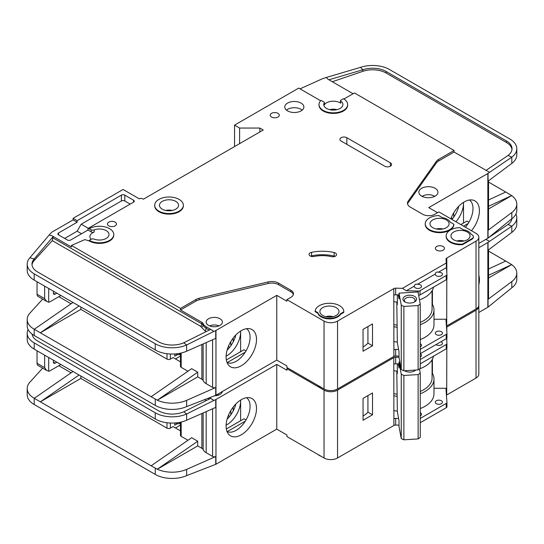 <?xml version="1.0" encoding="UTF-8"?>
<svg xmlns="http://www.w3.org/2000/svg" width="544" height="544" viewBox="0 0 544 544"><rect width="100%" height="100%" fill="white"/><g stroke="black" fill="none" stroke-linecap="round" stroke-linejoin="round"><path stroke-width="0.82" d="M415.405 287.851A3.584 2.067 180 0 1 414.358 286.389A3.584 2.067 180 0 1 414.392 286.096C414.739 284.362 415.752 283.778 417.432 284.342A3.584 2.067 180 0 1 420.471 284.927A3.584 2.067 180 0 1 421.518 286.389A3.584 2.067 180 0 1 419.308 288.3A3.584 2.067 180 0 1 415.405 287.851M436.342 275.76A3.584 2.067 180 0 1 435.295 274.298A3.584 2.067 180 0 1 435.329 274.006C435.676 272.272 436.689 271.687 438.369 272.252A3.584 2.067 180 0 1 441.408 272.836A3.584 2.067 180 0 1 442.462 274.298A3.584 2.067 180 0 1 440.246 276.209A3.584 2.067 180 0 1 436.342 275.76M322.694 315.445A9.554 5.515 180 0 1 319.899 311.542A9.554 5.515 180 0 1 325.795 306.449A9.554 5.515 180 0 1 336.206 307.646A9.554 5.515 180 0 1 339 311.542A9.554 5.515 180 0 1 333.105 316.642A9.554 5.515 180 0 1 322.694 315.445M432.8 227.698A9.554 5.515 180 0 1 429.998 223.795A9.554 5.515 180 0 1 435.894 218.702A9.554 5.515 180 0 1 446.304 219.898A9.554 5.515 180 0 1 449.106 223.795A9.554 5.515 180 0 1 443.21 228.895A9.554 5.515 180 0 1 432.8 227.698M453.737 239.788A9.554 5.515 180 0 1 450.942 235.885A9.554 5.515 180 0 1 456.838 230.792A9.554 5.515 180 0 1 467.248 231.989A9.554 5.515 180 0 1 470.043 235.885A9.554 5.515 180 0 1 464.148 240.985A9.554 5.515 180 0 1 453.737 239.788M175.773 201.375A9.554 5.515 0 0 0 165.362 200.178A9.554 5.515 0 0 0 159.467 205.272A9.554 5.515 0 0 0 162.268 209.175A9.554 5.515 0 0 0 172.679 210.365A9.554 5.515 0 0 0 178.575 205.272A9.554 5.515 0 0 0 175.773 201.375M436.342 334.655A3.584 2.067 180 0 1 435.295 333.186A3.584 2.067 180 0 1 437.505 331.276A3.584 2.067 180 0 1 441.408 331.724A3.584 2.067 180 0 1 442.462 333.186A3.584 2.067 180 0 1 440.246 335.097A3.584 2.067 180 0 1 436.342 334.655M420.247 343.699A3.584 2.067 180 0 1 420.471 343.815A3.584 2.067 180 0 1 421.518 345.277A3.584 2.067 180 0 1 420.247 346.861M422.219 196.411A7.881 4.549 180 0 1 433.983 196.01A7.881 4.549 180 0 1 434.595 196.411M405.484 302.206A5.372 3.101 180 0 1 404.355 300.308A5.372 3.101 180 0 1 407.674 297.439A5.372 3.101 180 0 1 413.528 298.112A5.372 3.101 180 0 1 415.106 300.308A5.372 3.101 180 0 1 413.977 302.206M404.92 301.913L404.92 301.913A6.807 3.93 180 0 1 404.92 296.358A6.807 3.93 180 0 1 414.542 296.358A6.807 3.93 180 0 1 414.542 301.913A6.807 3.93 180 0 1 404.92 301.913M91.093 239.346A9.554 5.515 180 0 1 89.896 236.667A9.554 5.515 180 0 1 94.18 232.064A2.387 1.38 180 0 1 91.174 231.894L87.965 230.037L70.74 239.979A2.387 1.38 180 0 1 67.361 239.979L58.582 234.913A2.387 1.38 180 0 1 57.882 233.934A2.387 1.38 180 0 1 58.582 232.961L77.153 222.238L73.1 219.898L52.163 231.989A4.774 2.761 0 0 0 51.313 232.655L49.191 234.988L52.163 235.885L71.42 247.003L71.42 245.446L180.506 308.428L196.037 299.458A9.554 5.515 180 0 1 199.165 298.255L268.178 281.935A9.554 5.515 180 0 1 278.555 283.138L290.945 290.292A8.595 4.964 180 0 1 293.468 293.801A8.595 4.964 180 0 1 290.945 297.31L286.892 299.649L324.047 321.096A9.554 5.515 0 0 0 337.552 321.096L393.788 288.633L393.89 349.799A2.387 1.38 180 0 1 395.678 349.398L398.609 349.466M239.612 143.657L239.612 128.058L259.876 128.058L263.248 130.002L143.351 199.226L142.678 198.839A2.387 1.38 180 0 0 139.298 198.839L123.087 189.475L73.1 218.334L77.153 220.68L121.4 195.133A2.387 1.38 180 0 1 124.78 195.133L133.559 200.206A2.387 1.38 180 0 1 134.259 201.178A2.387 1.38 180 0 1 133.559 202.15L87.965 228.48L91.174 229.745A2.387 1.38 0 0 0 94.18 229.922A9.554 5.515 180 0 1 106.202 230.622A9.554 5.515 180 0 1 108.997 234.518A9.554 5.515 180 0 1 103.972 239.38A9.554 5.515 180 0 1 94.18 239.122A2.387 1.38 0 0 0 91.174 239.299L89.311 240.373L89.311 240.958L84.844 239.605L71.42 245.446M324.326 102.728A9.554 5.515 0 0 0 323.782 104.557A9.554 5.515 0 0 0 326.577 108.46A9.554 5.515 0 0 0 336.988 109.657A9.554 5.515 0 0 0 342.883 104.557A9.554 5.515 0 0 0 340.673 101.028A0.952 0.551 180 0 1 340.456 100.674A0.952 0.551 180 0 1 340.734 100.286L343.468 98.709A14.328 8.276 180 0 1 347.664 104.557A14.328 8.276 180 0 1 338.817 112.2A14.328 8.276 180 0 1 323.197 110.412A14.328 8.276 180 0 1 319.002 104.557A14.328 8.276 180 0 1 320.987 100.354L324.095 102.15A0.952 0.551 180 0 1 324.38 102.544A0.952 0.551 180 0 1 324.326 102.728L324.326 104.87A9.554 5.515 180 0 1 340.088 102.802A9.554 5.515 180 0 1 340.673 103.176A0.952 0.551 180 0 1 340.456 102.823L340.456 100.674M421.654 196.105A9.554 5.515 180 0 1 418.853 192.209A9.554 5.515 180 0 1 424.748 187.116A9.554 5.515 180 0 1 435.159 188.306A9.554 5.515 180 0 1 437.961 192.209A9.554 5.515 180 0 1 432.065 197.302A9.554 5.515 180 0 1 421.654 196.105M183.348 205.272L183.348 205.856A14.328 8.276 180 0 1 174.502 213.5A14.328 8.276 180 0 1 158.889 211.704A14.328 8.276 180 0 1 154.693 205.856L154.693 205.272A14.328 8.276 180 0 1 163.54 197.628A14.328 8.276 180 0 1 179.153 199.424A14.328 8.276 180 0 1 183.348 205.272A14.328 8.276 180 0 1 174.502 212.915A14.328 8.276 180 0 1 158.889 211.12A14.328 8.276 180 0 1 154.693 205.272M287.572 110.894A9.554 5.515 180 0 1 284.77 106.998A9.554 5.515 180 0 1 290.666 101.898A9.554 5.515 180 0 1 301.077 103.095A9.554 5.515 180 0 1 303.878 106.998A9.554 5.515 180 0 1 297.976 112.091A9.554 5.515 180 0 1 287.572 110.894M302.199 110.119A9.554 5.515 0 0 0 301.077 109.337A9.554 5.515 0 0 0 286.443 110.119M271.524 117.035A4.536 2.618 180 0 1 270.198 115.185A4.536 2.618 180 0 1 273 112.764A4.536 2.618 180 0 1 277.943 113.336A4.536 2.618 180 0 1 279.269 115.185A4.536 2.618 180 0 1 276.474 117.606A4.536 2.618 180 0 1 271.524 117.035M450.357 242.325A14.328 8.276 180 0 1 446.162 236.47L446.162 235.885A14.328 8.276 180 0 1 459.694 227.63L463.413 229.772A10.989 6.344 180 0 1 471.084 234.199L471.974 234.716A4.774 2.761 180 0 1 473.375 236.667A4.774 2.761 180 0 1 471.974 238.619L462.522 244.079L462.522 244.664A14.328 8.276 180 0 1 450.357 242.325M462.522 244.079A14.328 8.276 180 0 1 450.357 241.733A14.328 8.276 180 0 1 446.162 235.885M436.682 250.22A4.536 2.618 180 0 1 435.35 248.363A4.536 2.618 180 0 1 438.151 245.949A4.536 2.618 180 0 1 443.102 246.514A4.536 2.618 180 0 1 444.428 248.363A4.536 2.618 180 0 1 441.626 250.784A4.536 2.618 180 0 1 436.682 250.22M335.437 253.035A3.822 2.203 180 0 1 336.552 254.599A3.822 2.203 180 0 1 331.303 256.639A23.882 13.79 0 0 0 314.187 256.469A3.822 2.203 180 0 1 309.06 254.395A3.822 2.203 180 0 1 311.576 252.321A31.525 18.204 180 0 1 334.166 252.552A3.822 2.203 180 0 1 335.437 253.035M453.859 224.257L453.859 224.842A14.328 8.276 180 0 1 444.666 232.111A14.328 8.276 180 0 1 429.42 230.234A14.328 8.276 180 0 1 425.224 224.38L425.224 223.795A14.328 8.276 180 0 1 438.756 215.54L442.469 217.682A10.989 6.344 180 0 1 450.146 222.115L453.859 224.257A14.328 8.276 180 0 1 444.666 231.526A14.328 8.276 180 0 1 429.42 229.65A14.328 8.276 180 0 1 425.224 223.795M321.171 316.907A11.703 6.759 180 0 1 317.914 313.269L317.914 312.684L315.139 311.086A14.328 8.276 180 0 1 329.848 303.273A14.328 8.276 180 0 1 343.781 311.542A14.328 8.276 180 0 1 343.767 311.855L343.767 312.44L340.524 314.316A11.703 6.759 180 0 1 321.171 316.907M343.767 311.855L340.524 313.732A11.703 6.759 180 0 1 321.171 316.322A11.703 6.759 180 0 1 317.914 312.684M108.732 225.842A4.536 2.618 180 0 1 107.406 223.992A4.536 2.618 180 0 1 110.208 221.571A4.536 2.618 180 0 1 115.151 222.142A4.536 2.618 180 0 1 116.477 223.992A4.536 2.618 180 0 1 113.682 226.413A4.536 2.618 180 0 1 108.732 225.842M347.664 104.557L347.664 105.142A14.328 8.276 180 0 1 338.817 112.785A14.328 8.276 180 0 1 323.197 110.996A14.328 8.276 180 0 1 319.002 105.142L319.002 104.557M317.642 385.261A14.328 8.276 0 0 0 319.314 386.424A14.328 8.276 0 0 0 321.327 387.389M465.412 227.222A19.584 11.308 120 0 0 472.988 208.59A19.584 11.308 120 0 0 469.499 199.995M450.854 218.817A21.502 12.417 -60 0 1 464.209 201.953A21.502 12.417 -60 0 1 472.729 200.049A21.502 12.417 -60 0 1 471.478 230.724M455.954 221.762A19.584 11.308 120 0 0 463.536 203.13A19.584 11.308 120 0 0 463.515 202.368L463.536 223.02M451.901 219.422A19.584 11.308 120 0 0 458.769 206.251M208.536 325.387A8.119 4.685 180 0 1 206.156 322.075A8.119 4.685 180 0 1 211.174 317.744A8.119 4.685 180 0 1 220.021 318.757A8.119 4.685 180 0 1 222.401 322.075A8.119 4.685 180 0 1 217.389 326.407A8.119 4.685 180 0 1 208.536 325.387M227.045 362.549A19.584 11.308 120 0 0 228.038 362.902A19.584 11.308 120 0 0 236.232 361.27A19.584 11.308 120 0 0 250.077 337.287A19.584 11.308 120 0 0 246.595 328.692M241.298 330.643A21.502 12.417 -60 0 1 249.818 328.739A21.502 12.417 -60 0 1 255.836 344.957A21.502 12.417 -60 0 1 241.298 365.758A21.502 12.417 -60 0 1 228.704 365.31A21.502 12.417 -60 0 1 227.868 347.725A21.502 12.417 -60 0 1 241.298 330.643M240.625 351.716L240.625 331.051A19.584 11.308 -60 0 1 240.625 331.826A19.584 11.308 -60 0 1 226.773 355.81A19.584 11.308 -60 0 1 226.107 356.177M227.1 350.125A19.584 11.308 120 0 0 235.858 334.948M80.872 307.061L80.872 309.4L166.994 359.122A2.387 1.38 0 0 0 170.374 359.122L170.374 354.008M58.834 296.677L71.108 303.763M228.317 346.555L229.65 347.33M180.479 356.021L175.44 358.931M233.192 341.897L233.192 338.028M230.826 345.76L230.826 341.516M180.479 361.842L173.074 357.564L170.374 359.122M174.76 353.96L174.76 356.198L177.351 354.702M215.968 330.46L215.968 395.196L276.76 360.101L276.76 295.358L215.968 330.46A2.387 1.38 180 0 1 215.73 330.582L215.73 338.382L186.64 351.213A23.882 13.79 180 0 1 157.311 351.064L34.197 280.112A23.882 13.79 180 0 1 27.2 270.361L27.2 264.119A23.882 13.79 0 0 0 34.197 273.87L155.258 343.767A23.882 13.79 0 0 0 186.64 344.971L183.743 342.781A19.108 11.03 180 0 1 158.63 341.816L37.57 271.918A19.108 11.03 180 0 1 31.974 264.119A19.108 11.03 180 0 1 34.17 258.992L34.17 260.556A19.108 11.03 0 0 0 32.021 264.901M80.872 309.4L40.344 332.799L151.123 396.76L191.651 368.676L197.73 372.191L157.311 400.187L151.123 396.76M187.966 371.232L181.179 367.316L181.179 353.015M180.479 353.178L180.479 366.336A2.387 1.38 0 0 0 181.179 367.316M206.176 342.598L206.176 383.69A11.465 6.616 180 0 1 203.136 380.562A4.774 2.761 0 0 0 201.865 379.256L197.73 376.87L197.73 372.191M42.663 299.098L29.94 313.092A23.882 13.79 0 0 0 27.2 319.498A23.882 13.79 0 0 0 34.197 329.249L40.344 332.799L79.03 305.993M27.2 319.498L27.2 325.74A23.882 13.79 0 0 0 34.197 335.492L155.258 405.382A23.882 13.79 0 0 0 186.64 406.592L186.64 400.35L215.73 387.518A2.387 1.38 180 0 1 212.588 387.396L206.176 383.69M180.479 354.069L179.323 354.736L177.97 354.736L175.236 353.926M179.323 353.403L179.323 354.736M197.73 376.87L157.311 400.187M157.311 400.2A23.882 13.79 0 0 0 186.64 400.35M245.296 352.138L227.195 362.583M226.338 359.965L243.998 349.765L246.024 350.934M324.047 321.096L324.047 388.96L286.892 367.506L286.892 365.949L276.76 360.101M215.968 395.196A2.387 1.38 180 0 1 215.73 395.318L186.64 406.592M276.76 295.358L286.892 301.213L286.892 299.649M215.73 330.582L213.846 331.412L210.657 329.358L183.743 342.781M293.359 294.583A8.595 4.964 0 0 0 290.945 291.849L278.555 284.696A9.554 5.515 0 0 0 268.178 283.492L199.165 299.812A9.554 5.515 0 0 0 196.037 301.016L180.506 309.985L201.865 322.32A4.774 2.761 180 0 1 203.136 323.626A11.465 6.616 0 0 0 206.176 326.754L212.588 330.46M27.2 264.119A23.882 13.79 0 0 1 29.94 257.713L34.17 258.992L53.217 236.511L52.163 235.885M72.95 302.484L34.265 329.29M414.392 286.096L406.314 290.761L402.417 288.327L446.291 263.004L446.012 259.107A2.387 1.38 180 0 1 446.012 259.053A2.387 1.38 180 0 1 446.644 258.114L476.027 241.148L476.027 309.012A9.554 5.515 0 0 0 478.829 305.109L478.829 237.252A9.554 5.515 0 0 0 476.027 233.349L438.879 211.902L434.826 214.241A8.595 4.964 180 0 1 422.668 214.241L410.271 207.087A9.554 5.515 180 0 1 407.476 203.191A9.554 5.515 180 0 1 408.19 201.096L436.458 161.255A9.554 5.515 180 0 1 438.546 159.446L454.077 150.477L354.443 92.956L343.958 99.008M476.027 309.012L446.712 325.938A2.387 1.38 0 0 0 446.427 326.135M395.678 349.398L395.678 356.028L399.01 356.109M395.678 356.028A2.387 1.38 0 0 0 393.89 356.429L337.552 388.96L337.552 321.096M324.047 388.96A9.554 5.515 0 0 0 337.552 388.96M476.027 241.148A9.554 5.515 0 0 0 478.829 237.252M320.627 100.735L298.717 88.08L234.546 125.134L239.612 128.058M89.311 228.67A14.328 8.276 180 0 1 104.931 226.882A14.328 8.276 180 0 1 113.778 234.518L113.778 235.11A14.328 8.276 180 0 1 104.931 242.753A14.328 8.276 180 0 1 89.311 240.958M393.788 295.066L393.788 288.633M393.958 288.538A2.387 1.38 180 0 1 395.678 288.17L395.678 294.8A2.387 1.38 0 0 0 393.958 295.168M402.417 288.327L395.678 288.17M317.914 313.269L315.139 311.671L315.139 311.086M343.781 311.542L343.781 312.127A14.328 8.276 180 0 1 343.767 312.44M473.375 236.667L473.375 237.252A4.774 2.761 180 0 1 471.974 239.204L462.522 244.664M384.669 166.178L341.102 141.025A4.06 2.346 180 0 1 339.912 139.366A4.06 2.346 180 0 1 342.421 137.197A4.06 2.346 180 0 1 346.841 137.707L390.408 162.86A4.06 2.346 180 0 1 391.598 164.519A4.06 2.346 180 0 1 389.096 166.682A4.06 2.346 180 0 1 384.669 166.178M213.846 331.412L186.64 344.971L186.64 351.213M180.506 309.985L180.506 308.428M201.865 322.32L201.865 323.877A1.911 1.102 -60 0 1 200.518 326.216L52.285 240.638L53.217 236.511M29.94 257.713L49.191 234.988M73.1 219.898L73.1 218.334M468.935 222.238L466.908 221.068L460.829 224.577M468.207 223.441L463.536 226.134M437.526 212.684L428.747 207.611L487.852 173.488A2.387 1.38 180 0 0 488.05 173.359L511.816 157.155L508.035 155.468A19.108 11.03 180 0 0 512.026 148.723A19.108 11.03 180 0 0 506.43 140.923L386.104 71.461L386.104 73.018A19.108 11.03 0 0 0 362.882 71.318L332.309 81.736M488.546 180.785L488.546 229.452A2.387 1.38 180 0 1 488.05 230.296L511.816 212.534L511.816 218.776L488.05 238.095A2.387 1.38 0 0 1 487.852 238.224L478.829 243.44M452.56 218.634L451.228 217.865M453.737 217.07L453.737 212.82M488.546 199.961L505.75 192.012L488.546 182.084M505.75 192.012L511.707 195.595L488.546 208.964M516.8 148.723L516.8 154.965A23.882 13.79 180 0 1 511.816 163.397L511.816 157.155A23.882 13.79 0 0 0 516.8 148.723A23.882 13.79 0 0 0 509.803 138.978L389.484 69.51A23.882 13.79 0 0 0 360.454 67.381L362.882 69.761A19.108 11.03 180 0 1 386.104 71.461M511.707 195.582L488.546 206.278M488.05 173.359L488.05 181.159L511.816 163.397M511.816 212.534A23.882 13.79 0 0 0 516.8 204.102A23.882 13.79 0 0 0 511.707 195.595M511.816 218.776A23.882 13.79 0 0 0 516.8 210.344L516.8 204.102M353.09 93.738L328.039 79.274L326.216 77.493L322.232 78.846A4.774 2.761 0 0 0 321.722 79.05L300.064 88.862M454.077 150.477L454.077 152.041L438.546 161.004A9.554 5.515 0 0 0 436.458 162.812L408.19 202.654A9.554 5.515 0 0 0 407.572 203.966M454.077 152.041L489.498 172.271M324.326 104.87A0.952 0.551 0 0 0 324.38 104.686A0.952 0.551 0 0 0 324.326 104.502M326.216 77.493L360.454 67.381M362.882 71.318L362.882 69.761L328.923 79.784M511.979 149.505A19.108 11.03 0 0 0 506.43 142.487L386.104 73.018M485.942 170.435L508.035 155.468M420.247 349.404L446.243 334.397A2.387 1.38 0 0 0 446.944 333.424A2.387 1.38 0 0 0 446.937 333.363L446.012 320.341A2.387 1.38 180 0 1 446.012 320.28A2.387 1.38 180 0 1 446.712 319.308L446.814 279.269M446.814 272.707L446.814 258.019M363.052 329.385L363.052 351.227L372.511 345.766L372.511 323.925L363.052 329.385M259.876 128.058L259.876 131.954M234.546 146.581L234.546 125.134M77.153 222.238L77.153 220.68M81.546 233.743L77.153 231.207L64.661 238.422M77.153 231.207L81.206 224.189L88.298 228.283M130.179 204.102L124.78 200.981A2.387 1.38 0 0 0 121.4 200.981L81.206 224.189M87.965 230.037L87.965 228.48M113.778 234.518A14.328 8.276 180 0 1 104.931 242.162A14.328 8.276 180 0 1 89.311 240.373M395.678 294.8L399.01 294.882M406.314 290.761L418.241 291.047A2.387 1.38 0 0 0 420.029 290.646L446.243 275.509A2.387 1.38 0 0 0 446.944 274.53A2.387 1.38 0 0 0 446.937 274.475L446.447 267.587L438.369 272.252M446.291 263.004L446.447 267.587M435.329 274.006L417.432 284.342M446.359 264.969A2.387 1.38 180 0 1 446.644 264.744L446.644 258.114M420.247 339.538A30.566 17.646 0 0 0 433.983 324.802L433.983 309.985A30.566 17.646 180 0 0 432.426 304.429L432.426 290.129M446.814 319.246L433.983 319.246M340.524 314.316L340.524 313.732M335.05 256.353A3.822 2.203 0 0 0 334.166 256.061A31.525 18.204 0 0 0 311.576 255.83A3.822 2.203 0 0 0 310.563 256.149M52.285 240.638L34.17 260.556M55.121 294.141A2.387 1.38 -60 0 1 53.924 294.256A2.387 1.38 -60 0 1 53.428 293.168L55.121 294.141L56.807 293.168M53.428 293.168L53.428 291.217M48.702 288.483L48.702 302.199L46.628 301.383L44.649 298.629L44.649 286.144M60.86 295.508L50.055 301.743A4.774 2.761 -60 0 1 48.702 302.199M398.242 294.862L399.01 298.996L399.01 293.141L418.01 291.965L420.247 304.028L418.125 305.551L418.125 369.9L420.247 368.376L420.247 304.028M396.8 302.117L397.331 342.591L399.01 351.642L399.01 357.49L401.254 369.553L403.879 370.777L418.125 369.9M403.879 370.777L403.879 306.428L418.125 305.551M401.254 369.553L401.254 305.204L403.879 306.428M401.254 305.204L399.01 293.141M397.331 294.841L397.331 304.572L396.875 302.124M456.906 240.999A7.881 4.549 180 0 1 464.08 240.999M325.863 316.656A7.881 4.549 180 0 1 333.03 316.656M37.046 281.758L37.046 294.236A4.774 2.761 120 0 0 38.039 296.426L46.628 301.383M329.746 109.67A7.881 4.549 180 0 1 336.92 109.67M209.664 325.931A7.167 4.134 180 0 1 218.892 325.931M396.8 325.108A28.655 16.544 180 0 1 393.788 324.591M420.247 322.402A28.655 16.544 0 0 0 432.072 309.012L432.072 290.761M393.788 301.634A30.328 17.51 0 0 0 397.331 302.178M419.478 299.88A30.328 17.51 0 0 0 433.52 287.144M446.937 333.479L446.937 337.654A2.387 1.38 180 0 1 446.944 337.715A2.387 1.38 180 0 1 446.243 338.688L420.247 353.695M433.983 309.985A30.566 17.646 180 0 1 420.247 324.714M397.195 327.264A30.566 17.646 180 0 1 393.788 326.733M432.426 304.429A30.566 17.646 0 0 0 432.072 303.844M363.052 346.929A22.93 13.24 0 0 0 367.928 343.121L367.928 326.57M418.628 295.324A2.387 1.38 0 0 0 420.029 294.93L446.243 279.8A2.387 1.38 0 0 0 446.944 278.82A2.387 1.38 0 0 0 446.937 278.766L446.937 274.591M393.788 341.557A30.566 17.646 0 0 0 397.331 342.101M367.928 343.121L372.511 345.766M420.247 353.838A3.584 2.067 180 0 1 420.471 353.954A3.584 2.067 180 0 1 421.518 355.416A3.584 2.067 180 0 1 420.247 357M441.048 341.686A3.584 2.067 180 0 1 441.408 341.87A3.584 2.067 180 0 1 442.462 343.332A3.584 2.067 180 0 1 440.246 345.243A3.584 2.067 180 0 1 436.342 344.794A3.584 2.067 180 0 1 436.03 344.583M436.342 403.682A3.584 2.067 180 0 1 435.295 402.22A3.584 2.067 180 0 1 437.505 400.309A3.584 2.067 180 0 1 441.408 400.758A3.584 2.067 180 0 1 442.462 402.22A3.584 2.067 180 0 1 440.246 404.131A3.584 2.067 180 0 1 436.342 403.682M420.247 412.726A3.584 2.067 180 0 1 420.471 412.848A3.584 2.067 180 0 1 421.518 414.31A3.584 2.067 180 0 1 420.247 415.888M405.484 371.232A5.372 3.101 180 0 1 404.92 370.716M415.704 370.049A6.807 3.93 180 0 1 414.542 370.94A6.807 3.93 180 0 1 404.92 370.94L404.92 370.94A6.807 3.93 180 0 1 404.586 370.736M317.642 454.288A14.328 8.276 0 0 0 319.314 455.45A14.328 8.276 0 0 0 321.327 456.416M478.829 275.271A21.502 12.417 -60 0 1 478.829 284.927M227.045 431.576A19.584 11.308 120 0 0 228.038 431.929A19.584 11.308 120 0 0 236.232 430.297A19.584 11.308 120 0 0 250.077 406.314A19.584 11.308 120 0 0 246.595 397.718M241.298 399.677A21.502 12.417 -60 0 1 249.818 397.773A21.502 12.417 -60 0 1 255.836 413.984A21.502 12.417 -60 0 1 241.298 434.792A21.502 12.417 -60 0 1 228.704 434.343A21.502 12.417 -60 0 1 227.868 416.752A21.502 12.417 -60 0 1 241.298 399.677M240.625 420.743L240.625 400.085A19.584 11.308 -60 0 1 240.625 400.853A19.584 11.308 -60 0 1 226.773 424.837A19.584 11.308 -60 0 1 226.107 425.204M227.1 419.152A19.584 11.308 120 0 0 235.858 403.974M80.872 376.088L80.872 378.427L166.994 428.155A2.387 1.38 0 0 0 170.374 428.155L170.374 423.035M58.834 365.704L71.108 372.79M228.317 415.589L229.65 416.357M180.479 425.048L175.44 427.958M233.192 410.924L233.192 407.055M230.826 414.793L230.826 410.543M180.479 430.868L173.074 426.591L170.374 428.155M174.76 422.987L174.76 425.224L177.351 423.735M215.968 399.486L215.968 464.229L276.76 429.128L276.76 364.392L215.968 399.486A2.387 1.38 180 0 1 215.73 399.609L215.73 407.408L186.64 420.24A23.882 13.79 180 0 1 157.311 420.09L34.197 349.139A23.882 13.79 180 0 1 27.2 339.388L27.2 333.152A23.882 13.79 0 0 0 34.197 342.904L155.258 412.794A23.882 13.79 0 0 0 186.64 413.998L183.743 411.808A19.108 11.03 180 0 1 158.63 410.842L37.57 340.952A19.108 11.03 180 0 1 32.042 334.064M80.872 378.427L40.344 401.826L151.123 465.786L191.651 437.709L197.73 441.218L157.311 469.22A23.882 13.79 0 0 0 186.64 469.377L215.73 456.545A2.387 1.38 180 0 1 212.588 456.43L206.176 452.724A11.465 6.616 180 0 1 203.136 449.589A4.774 2.761 0 0 0 201.865 448.283L197.73 445.896L197.73 441.218M187.966 440.259L181.179 436.342L181.179 422.049M180.479 422.205L180.479 435.37A2.387 1.38 0 0 0 181.179 436.342M42.663 368.125L29.94 382.119A23.882 13.79 0 0 0 27.2 388.532A23.882 13.79 0 0 0 34.197 398.276L40.344 401.826L79.03 375.027M27.2 388.532L27.2 394.767A23.882 13.79 0 0 0 34.197 404.518L155.258 474.416A23.882 13.79 0 0 0 186.64 475.619L186.64 469.377M197.73 445.896L157.311 469.234L151.123 465.786M180.479 423.096L179.323 423.762L177.97 423.762L175.236 422.953M179.323 422.436L179.323 423.762M245.296 421.165L227.195 431.616M226.338 428.992L243.998 418.792L246.024 419.961M276.76 364.392L286.892 370.24L286.892 368.676L324.047 390.13L324.047 457.987L286.892 436.54L286.892 434.976L276.76 429.128M215.968 464.229A2.387 1.38 180 0 1 215.73 464.345L186.64 475.619M222.367 391.503A8.119 4.685 180 0 1 214.669 395.787M215.73 399.609L213.846 400.438L210.657 398.392L183.743 411.808M209.617 397.773L212.588 399.486M28.077 329.446A23.882 13.79 0 0 0 27.2 333.152M72.95 371.518L34.265 398.317M446.502 327.243A2.387 1.38 180 0 1 446.644 327.148L476.027 310.182L476.027 378.039A9.554 5.515 0 0 0 478.829 374.136L478.829 306.279A9.554 5.515 0 0 0 478.774 305.694M476.027 378.039L446.712 394.964A2.387 1.38 0 0 0 446.427 395.162M324.047 390.13A9.554 5.515 0 0 0 337.552 390.13L393.788 357.66L393.89 418.832A2.387 1.38 180 0 1 395.678 418.424L395.678 425.054L399.01 425.136M395.678 425.054A2.387 1.38 0 0 0 393.89 425.462L337.552 457.987L337.552 390.13M324.047 457.987A9.554 5.515 0 0 0 337.552 457.987M476.027 310.182A9.554 5.515 0 0 0 478.829 306.279M287.905 368.091L286.892 368.676M393.788 364.099L393.788 357.66M393.958 357.564A2.387 1.38 180 0 1 395.678 357.197L395.678 363.827A2.387 1.38 0 0 0 393.958 364.194M399.01 357.279L395.678 357.197M213.846 400.438L186.64 413.998L186.64 420.24M478.829 247.724L487.852 242.515A2.387 1.38 180 0 0 488.05 242.386L511.816 226.182L508.035 224.495A19.108 11.03 180 0 0 511.958 218.668M488.546 249.812L488.546 298.479A2.387 1.38 180 0 1 488.05 299.322L511.816 281.561L511.816 287.803L488.05 307.122A2.387 1.38 0 0 1 487.852 307.258L478.829 312.467M488.546 268.988L505.75 261.045L488.546 251.11M505.75 261.045L511.707 264.608L488.546 277.991M511.816 281.561A23.882 13.79 0 0 0 516.8 273.136A23.882 13.79 0 0 0 511.707 264.622L488.546 275.305M511.816 232.424L511.816 226.182A23.882 13.79 0 0 0 516.8 217.756L516.8 223.992A23.882 13.79 180 0 1 511.816 232.424L488.05 250.186L488.05 242.386M511.816 287.803A23.882 13.79 0 0 0 516.8 279.371L516.8 273.136M516.8 217.756A23.882 13.79 0 0 0 515.923 214.05M485.826 239.401L489.498 241.305M485.942 239.469L487.315 238.537M488.879 237.476L508.035 224.495M420.247 418.431L446.243 403.424A2.387 1.38 0 0 0 446.944 402.451A2.387 1.38 0 0 0 446.937 402.397L446.012 389.368A2.387 1.38 180 0 1 446.012 389.314A2.387 1.38 180 0 1 446.712 388.334L446.814 348.296M446.814 341.734L446.814 338.157M446.814 331.595L446.814 327.046M395.678 418.424L398.609 418.499M363.052 398.412L363.052 420.254L372.511 414.793L372.511 392.958L363.052 398.412M395.678 363.827L399.01 363.909M420.247 359.543L446.243 344.536A2.387 1.38 0 0 0 446.944 343.563A2.387 1.38 0 0 0 446.937 343.502L446.576 338.443M446.644 327.148L446.644 329.242M420.247 408.564A30.566 17.646 0 0 0 433.983 393.836L433.983 379.012A30.566 17.646 180 0 0 432.426 373.456L432.426 359.156M446.814 388.273L433.983 388.273M55.121 363.168A2.387 1.38 -60 0 1 53.924 363.29A2.387 1.38 -60 0 1 53.428 362.195L55.121 363.168L56.807 362.195M53.428 362.195L53.428 360.244M48.702 357.517L48.702 371.232L46.628 370.41L44.649 367.656L44.649 355.178M60.86 364.534L50.055 370.777A4.774 2.761 -60 0 1 48.702 371.232M398.242 363.888L399.01 368.023L399.01 362.175L399.867 362.12M414.943 370.097A5.372 3.101 180 0 1 413.977 371.232M396.8 371.144L397.331 411.624L399.01 420.668L399.01 426.523L401.254 438.586L403.879 439.81L418.125 438.926L420.247 437.41L420.247 373.062L418.125 374.578L418.125 438.926M403.879 439.81L403.879 375.462L418.125 374.578M401.254 438.586L401.254 374.238L403.879 375.462M419.478 368.927L420.247 373.062M401.254 374.238L399.01 362.175M397.331 363.868L397.331 373.599L396.875 371.151M37.046 350.785L37.046 363.27A4.774 2.761 120 0 0 38.039 365.452L46.628 370.41M217.369 394.393A7.167 4.134 180 0 1 218.892 394.958M396.8 394.135A28.655 16.544 180 0 1 393.788 393.625M420.247 391.428A28.655 16.544 0 0 0 432.072 378.039L432.072 359.788M393.788 370.661A30.328 17.51 0 0 0 397.331 371.212M419.546 368.886A30.328 17.51 0 0 0 433.52 356.17M446.937 402.506L446.937 406.681A2.387 1.38 180 0 1 446.944 406.742A2.387 1.38 180 0 1 446.243 407.714L420.247 422.722M433.983 379.012A30.566 17.646 180 0 1 420.247 393.747M397.195 396.29A30.566 17.646 180 0 1 393.788 395.767M432.426 373.456A30.566 17.646 0 0 0 432.072 372.871M363.052 415.956A22.93 13.24 0 0 0 367.928 412.148L367.928 395.604M420.247 363.834L446.243 348.826A2.387 1.38 0 0 0 446.944 347.854A2.387 1.38 0 0 0 446.937 347.793L446.937 343.618M393.788 410.584A30.566 17.646 0 0 0 397.331 411.128M367.928 412.148L372.511 414.793M442.891 228.963A9.554 5.515 0 0 0 436.213 228.963M172.36 210.44A9.554 5.515 0 0 0 165.682 210.44M94.18 232.064L94.18 229.922M434.806 196.302A9.554 5.515 0 0 0 433.303 195.663M423.511 195.663A9.554 5.515 0 0 0 422.008 196.302M166.994 359.122L166.994 353.722M201.865 344.495L201.865 379.256M155.258 350.003L155.258 343.767M34.197 280.112L34.197 273.87M34.197 329.249L34.197 335.492M155.258 405.382L155.258 399.146M212.588 339.762L212.588 387.396M215.73 387.518L215.73 395.318M203.136 343.937L203.136 380.562M290.945 291.849L290.945 290.292M278.555 284.696L278.555 283.138M268.178 283.492L268.178 281.935M199.165 299.812L199.165 298.255M196.037 301.016L196.037 299.458M203.136 323.626L203.136 325.183A4.774 2.761 0 0 0 201.865 323.877L53.217 238.054M206.326 331.52L204.823 330.657L201.273 326.998A1.911 1.516 -22.6 0 0 203.136 325.183A11.465 6.616 0 0 0 206.176 328.311L209.229 330.079M206.176 326.754L206.176 328.311A1.911 1.102 120 0 1 204.823 330.657M487.852 238.224L487.852 173.488M488.05 238.095L488.05 230.296M506.43 142.487L506.43 140.923M446.712 325.938L446.712 319.308M393.89 349.799L393.89 356.429M408.19 202.654L408.19 201.096M436.458 162.812L436.458 161.255M438.546 161.004L438.546 159.446M121.4 195.133L121.4 200.981M58.582 234.913L58.582 232.961M124.78 200.981L124.78 195.133M133.559 200.206L133.559 202.15M91.174 229.745L91.174 231.894M418.241 291.047L418.241 293.236M334.166 256.061L334.166 252.552M311.576 255.83L311.576 252.321M471.974 239.204L471.974 238.619M346.841 137.707L346.841 144.337M390.408 166.178L390.408 162.86M201.273 326.998L200.518 326.216M340.673 103.176L340.673 101.028M44.649 298.629L37.046 294.236M446.243 334.397L446.243 338.688M420.029 290.646L420.029 294.93M446.243 275.509L446.243 279.8M166.994 428.155L166.994 422.749M201.865 413.522L201.865 448.283M155.258 419.036L155.258 412.794M34.197 349.139L34.197 342.904M34.197 398.276L34.197 404.518M155.258 474.416L155.258 468.173M212.588 408.796L212.588 456.43M215.73 456.545L215.73 464.345M203.136 412.964L203.136 449.589M207.992 398.392L209.229 399.106M206.176 411.624L206.176 452.724M487.852 307.258L487.852 242.515M488.05 307.122L488.05 299.322M446.712 394.964L446.712 388.334M393.89 418.832L393.89 425.462M206.326 400.554L204.748 399.643M44.649 367.656L37.046 363.27M446.243 403.424L446.243 407.714M446.243 344.536L446.243 348.826M175.583 354.164L175.182 353.933M324.38 104.686L324.38 102.544M446.944 337.715L446.944 333.424M446.944 278.82L446.944 274.53M175.583 423.191L175.182 422.96M446.944 406.742L446.944 402.451M446.944 347.854L446.944 343.563"/></g></svg>
